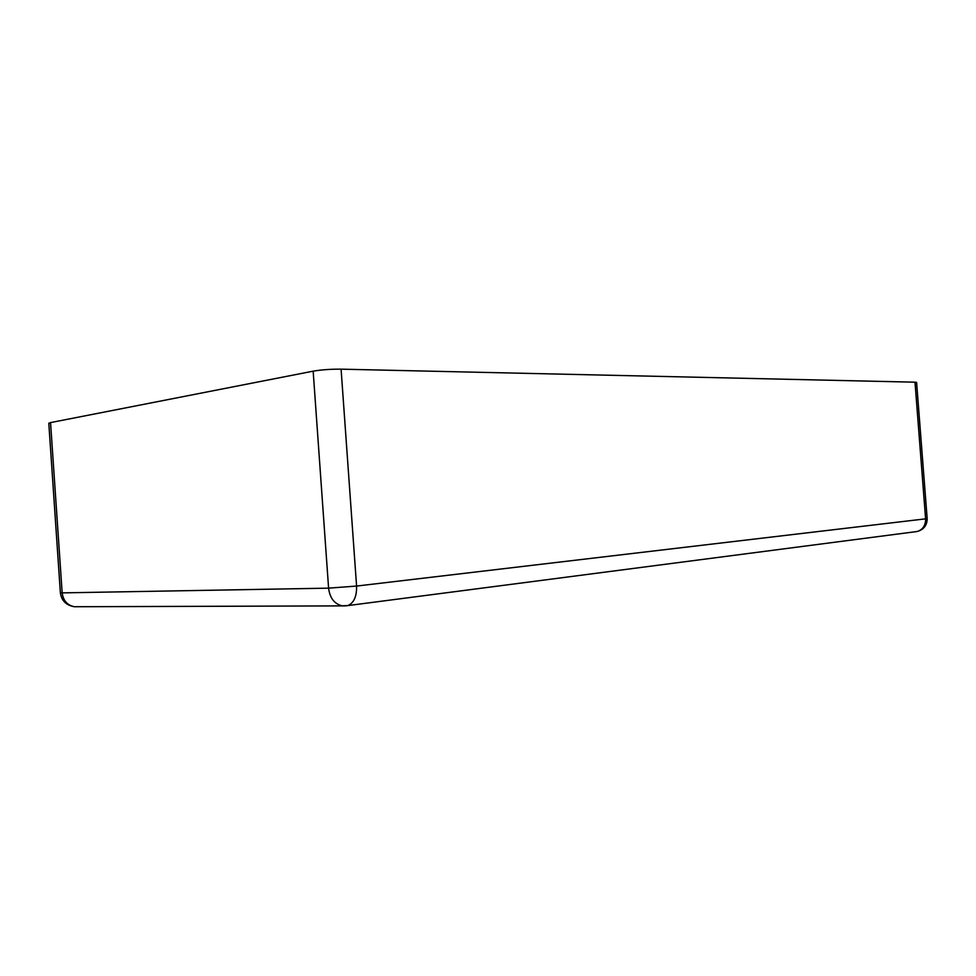 <?xml version="1.0" encoding="UTF-8"?>
<svg xmlns="http://www.w3.org/2000/svg" width="976" height="976" viewBox="0 0 976 976"><rect width="100%" height="100%" fill="white"/><g stroke="black" fill="none" stroke-linecap="round" stroke-linejoin="round"><path stroke-width="1.46" d="M915 382.189L341.088 369.16L356.582 586.064L925.602 518.842L915 382.189L916.598 382.421L927.163 518.561L925.602 518.842C925.663 525.381 922.893 529.59 917.306 531.481L915.72 531.688M313.162 371.161L50.545 422.596L62.159 592.883L328.595 588.15L313.162 371.161C321.446 369.758 330.754 369.087 341.088 369.16M77.006 606.73L74.335 606.73C67.246 605.23 63.196 600.606 62.159 592.883L60.366 592.774L48.8 423.23L50.545 422.596M356.582 586.064L328.595 588.15C329.839 598.007 334.341 603.888 342.076 605.815L347.871 605.547C353.922 602.936 356.826 596.434 356.582 586.064M60.366 592.774C61.5 600.643 66.148 605.291 74.335 606.73L345.687 605.876L917.306 531.481C923.869 529.517 927.151 525.21 927.163 518.561"/></g></svg>
